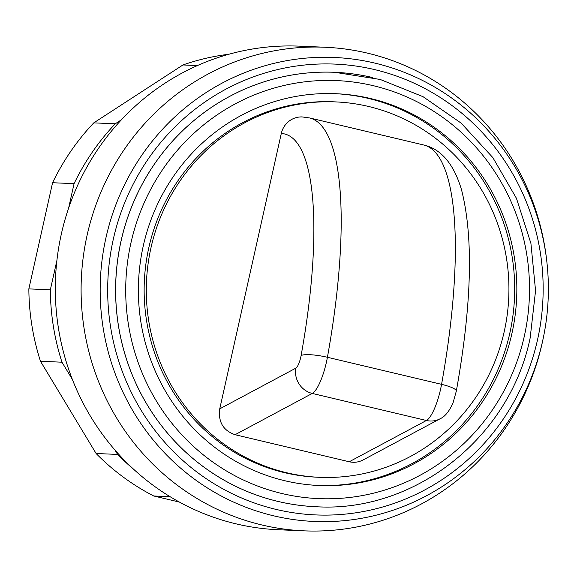 <?xml version="1.0" encoding="UTF-8"?>
<svg xmlns="http://www.w3.org/2000/svg" width="577" height="577" viewBox="0 0 577 577"><rect width="100%" height="100%" fill="white"/><g stroke="black" fill="none" stroke-linecap="round" stroke-linejoin="round"><path stroke-width="0.87" d="M286.675 472.751A187.878 181.308 92.5 0 0 319.55 477.316A187.878 181.308 92.5 0 0 507.255 314.53A187.878 181.308 92.5 0 0 368.552 106.464A187.878 181.308 92.5 0 0 335.677 101.905A187.878 181.308 92.5 0 0 147.972 264.684A187.878 181.308 92.5 0 0 286.675 472.751M335.677 101.905L333.528 101.812A187.878 181.308 92.5 0 0 145.822 264.591A187.878 181.308 92.5 0 0 284.526 472.657A187.878 181.308 92.5 0 0 317.4 477.222L319.55 477.316M318.122 485.459A196.079 189.22 92.5 0 0 513.018 314.977A196.079 189.22 92.5 0 0 368.191 98.379A196.079 189.22 92.5 0 0 334.956 93.669M370.34 98.472A196.079 189.22 92.5 0 0 336.03 93.712A196.079 189.22 92.5 0 0 140.132 263.595A196.079 189.22 92.5 0 0 284.887 480.749A196.079 189.22 92.5 0 0 319.196 485.509A196.079 189.22 92.5 0 0 515.095 315.619A196.079 189.22 92.5 0 0 370.34 98.472M316.088 506.729L316.131 506.729C414.466 512.895 509.816 437.582 530.162 337.913L535.564 290.685L530.919 243.4L516.444 198.315L492.837 157.586L461.203 123.168L423.071 96.705L380.25 79.475L334.754 72.305A217.414 209.804 92.5 0 0 334.754 72.305A217.414 209.804 92.5 0 0 117.542 260.674A217.414 209.804 92.5 0 0 278.049 501.449A217.414 209.804 92.5 0 0 316.088 506.729A217.414 209.804 92.5 0 0 316.109 506.729A217.414 209.804 92.5 0 1 278.092 501.449A217.414 209.804 92.5 0 1 121.062 241.078A217.414 209.804 92.5 0 1 334.797 72.305A217.414 209.804 92.5 0 1 372.836 77.585M113.301 239.253A225.614 217.724 92.5 0 0 276.26 509.448A225.614 217.724 92.5 0 0 537.533 339.781A225.614 217.724 92.5 0 0 374.581 69.586A225.614 217.724 92.5 0 0 113.301 239.253M105.959 237.731A232.206 224.085 92.5 0 0 273.671 515.824A232.206 224.085 92.5 0 0 542.582 341.202A232.206 224.085 92.5 0 0 543.419 337.336A232.206 224.085 92.5 0 0 546.715 260.566A232.206 224.085 92.5 0 0 374.87 63.109A232.206 224.085 92.5 0 0 105.959 237.731M546.715 260.566L546.52 258.929A242.023 233.555 92.5 0 0 367.412 53.127A242.023 233.555 92.5 0 0 325.06 47.249A242.023 233.555 92.5 0 0 83.261 256.945A242.023 233.555 92.5 0 0 261.936 524.983A242.023 233.555 92.5 0 0 304.288 530.854A242.023 233.555 92.5 0 0 543.08 338.944L543.419 337.336M325.06 47.249L299.275 46.146A242.023 233.555 92.5 0 0 57.469 255.842A242.023 233.555 92.5 0 0 236.152 523.873A242.023 233.555 92.5 0 0 278.496 529.751L304.288 530.854M349.236 461.766L426.417 420.489L312.265 393.435A32.817 8.46 -76.7 0 0 327.411 357.286L441.564 384.34A21.335 4.19 10.3 0 1 456.32 391.119C471.899 303.949 473.602 236.721 461.427 189.429C453.717 163.911 441.174 149.104 423.792 145.007A287.151 74.029 103.3 0 1 441.564 384.34A32.817 8.46 103.3 0 1 426.417 420.489A21.335 20.094 61.9 0 0 440.085 418.779L363.157 459.919C358.706 462.235 354.062 462.848 349.236 461.766L235.077 434.712C223.205 430.557 218.092 421.938 219.743 408.848L281.287 133.496A21.335 20.584 -87.5 0 1 302.261 116.936L309.633 117.953A287.151 74.029 -76.7 0 1 327.411 357.286A21.335 4.19 -169.7 0 0 301.115 355.511A11.49 2.964 103.3 0 1 295.813 368.162L219.743 408.848M228.831 54.26A233.822 225.643 92.5 0 0 182.959 64.956L93.777 122.865L115.27 123.788L121.372 119.821M182.959 64.956L197.377 65.569M93.777 122.865A233.822 225.643 92.5 0 0 52.579 182.729L28.85 288.889A233.822 225.643 92.5 0 0 40.484 361.274L96.107 453.5A233.822 225.643 92.5 0 0 153.756 495.996L170.107 496.703M153.756 495.996L179.425 502.084M133.662 469.274A233.822 225.643 -87.5 0 1 117.6 454.424L114.931 449.995M96.107 453.5L117.6 454.424M72.385 379.45L61.977 362.197A233.822 225.643 -87.5 0 1 50.343 289.813L56.907 260.436M40.484 361.274L61.977 362.197M28.85 288.889L50.343 289.813M68.569 208.283L74.072 183.652A233.822 225.643 -87.5 0 1 115.27 123.788M52.579 182.729L74.072 183.652M130.921 243.004A209.206 201.892 92.5 0 0 282.03 493.544A209.206 201.892 92.5 0 0 524.305 336.218A209.206 201.892 92.5 0 0 373.196 85.67A209.206 201.892 92.5 0 0 130.921 243.004M235.077 434.712L312.265 393.435A21.335 20.094 -118.1 0 1 295.813 368.162M281.287 133.496A265.817 68.526 103.3 0 1 301.115 355.511M440.085 418.779C445.018 416.63 449.375 411.213 453.14 402.53L456.32 391.119M423.792 145.007L309.633 117.953"/></g></svg>

